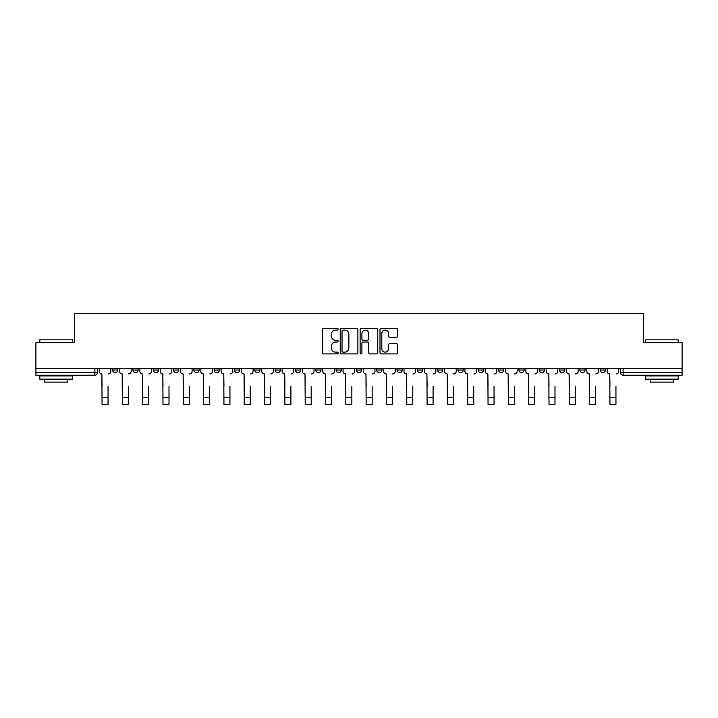 <?xml version="1.0" encoding="UTF-8"?>
<svg xmlns="http://www.w3.org/2000/svg" width="718" height="718" viewBox="0 0 718 718"><rect width="100%" height="100%" fill="white"/><g stroke="black" fill="none" stroke-linecap="round" stroke-linejoin="round"><path stroke-width="1.08" d="M338.16 329.239A0.897 0.897 0 0 0 337.272 328.341L323.683 328.341A1.274 1.274 0 0 0 322.409 329.625L322.409 352.628A1.274 1.274 0 0 0 323.683 353.911L337.272 353.911A0.897 0.897 0 0 0 338.16 353.014A0.897 0.897 0 0 0 337.272 352.116L335.512 352.116A4.093 4.093 0 0 1 331.42 348.033L331.42 346.112A4.093 4.093 0 0 1 335.512 342.019L337.272 342.019A0.897 0.897 0 0 0 338.16 341.122A0.897 0.897 0 0 0 337.272 340.233L335.512 340.233A4.093 4.093 0 0 1 331.42 336.141L331.42 334.22A4.093 4.093 0 0 1 335.512 330.136L337.272 330.136A0.897 0.897 0 0 0 338.16 329.239M600.185 368.603L600.185 370.039L605.391 370.039A2.603 2.603 0 0 1 602.788 372.642A2.603 2.603 0 0 1 600.185 370.039L600.185 368.603M518.926 370.039L518.926 368.603L518.926 370.039A2.603 2.603 0 0 0 521.528 372.642A2.603 2.603 0 0 1 518.926 370.039L524.131 370.039A2.603 2.603 0 0 1 521.528 372.642A2.603 2.603 0 0 0 524.131 370.039L524.131 368.603L524.131 370.039M336.078 368.603L336.078 370.039L341.292 370.039A2.603 2.603 0 0 1 338.681 372.642A2.603 2.603 0 0 1 336.078 370.039L336.078 368.603M275.129 368.603L275.129 370.039L280.343 370.039A2.603 2.603 0 0 1 277.74 372.642A2.603 2.603 0 0 1 275.129 370.039L275.129 368.603M234.499 368.603L234.499 370.039L239.713 370.039A2.603 2.603 0 0 1 237.102 372.642A2.603 2.603 0 0 1 234.499 370.039L234.499 368.603M214.188 368.603L214.188 370.039L219.394 370.039A2.603 2.603 0 0 1 216.791 372.642A2.603 2.603 0 0 1 214.188 370.039L214.188 368.603M173.55 368.603L173.55 370.039L178.764 370.039A2.603 2.603 0 0 1 176.161 372.642A2.603 2.603 0 0 1 173.55 370.039L173.55 368.603M396.354 337.352A1.274 1.274 0 0 0 397.637 336.078L397.637 329.625A1.274 1.274 0 0 0 396.354 328.341L381.276 328.341A1.274 1.274 0 0 0 379.993 329.625L379.993 352.628A1.274 1.274 0 0 0 381.276 353.911L396.354 353.911A1.274 1.274 0 0 0 397.637 352.628L397.637 344.837A1.274 1.274 0 0 0 396.354 343.554L389.901 343.554A1.274 1.274 0 0 0 388.626 344.837L388.626 348.697A3.419 3.419 0 0 1 385.207 352.116A3.419 3.419 0 0 1 381.788 348.697L381.788 333.556A3.419 3.419 0 0 1 385.207 330.136A3.419 3.419 0 0 1 388.626 333.556L388.626 336.078A1.274 1.274 0 0 0 389.901 337.352L396.354 337.352M35.9 368.603L35.9 342.692L74.708 342.692L74.708 313.649L643.292 313.649L643.292 342.692L682.1 342.692L682.1 368.603L35.9 368.603L35.9 372.642L97.495 372.642L97.495 368.603L97.495 372.642A2.603 2.603 0 0 1 94.893 375.245L35.9 375.245L35.9 372.642M357.878 329.625A1.274 1.274 0 0 0 356.604 328.341L341.517 328.341A1.274 1.274 0 0 0 340.242 329.625L340.242 352.628A1.274 1.274 0 0 0 341.517 353.911L356.604 353.911A1.274 1.274 0 0 0 357.878 352.628L357.878 329.625M361.396 328.341L376.483 328.341A1.274 1.274 0 0 1 377.758 329.625L377.758 352.628A1.274 1.274 0 0 1 376.483 353.911L370.021 353.911A1.274 1.274 0 0 1 368.747 352.628L368.747 343.303A1.274 1.274 0 0 0 367.472 342.019L363.182 342.019A1.274 1.274 0 0 0 361.908 343.303L361.908 353.014A0.897 0.897 0 0 1 361.01 353.911A0.897 0.897 0 0 1 360.122 353.014L360.122 329.625A1.274 1.274 0 0 1 361.396 328.341M620.505 368.603L620.505 372.642L682.1 372.642L682.1 375.245L623.107 375.245A2.603 2.603 0 0 1 620.505 372.642L620.505 368.603M682.1 368.603L682.1 372.642M605.391 368.603L605.391 370.039L605.391 368.603M579.866 368.603L579.866 370.039L585.08 370.039L585.08 368.603L585.08 370.039A2.603 2.603 0 0 1 582.477 372.642A2.603 2.603 0 0 1 579.866 370.039A2.603 2.603 0 0 0 582.477 372.642M564.761 368.603L564.761 370.039A2.603 2.603 0 0 1 562.158 372.642A2.603 2.603 0 0 1 559.555 370.039L564.761 370.039M559.555 368.603L559.555 370.039M539.236 368.603L539.236 370.039L544.45 370.039L544.45 368.603L544.45 370.039A2.603 2.603 0 0 1 541.839 372.642A2.603 2.603 0 0 1 539.236 370.039A2.603 2.603 0 0 0 541.839 372.642M498.606 368.603L498.606 370.039L503.812 370.039L503.812 368.603L503.812 370.039A2.603 2.603 0 0 1 501.209 372.642A2.603 2.603 0 0 1 498.606 370.039A2.603 2.603 0 0 0 501.209 372.642M483.501 370.039L483.501 368.603L483.501 370.039A2.603 2.603 0 0 1 480.898 372.642A2.603 2.603 0 0 1 478.287 370.039L483.501 370.039A2.603 2.603 0 0 1 480.898 372.642M478.287 368.603L478.287 370.039M463.182 368.603L463.182 370.039A2.603 2.603 0 0 1 460.579 372.642A2.603 2.603 0 0 1 457.976 370.039L463.182 370.039A2.603 2.603 0 0 1 460.579 372.642M457.976 368.603L457.976 370.039M442.871 368.603L442.871 370.039A2.603 2.603 0 0 1 440.26 372.642A2.603 2.603 0 0 1 437.657 370.039L442.871 370.039M437.657 368.603L437.657 370.039M422.552 368.603L422.552 370.039A2.603 2.603 0 0 1 419.949 372.642A2.603 2.603 0 0 1 417.346 370.039L422.552 370.039M417.346 368.603L417.346 370.039M402.233 368.603L402.233 370.039A2.603 2.603 0 0 1 399.63 372.642A2.603 2.603 0 0 1 397.027 370.039L402.233 370.039M397.027 368.603L397.027 370.039M381.922 368.603L381.922 370.039A2.603 2.603 0 0 1 379.319 372.642A2.603 2.603 0 0 1 376.708 370.039A2.603 2.603 0 0 0 379.319 372.642M376.708 368.603L376.708 370.039L381.922 370.039M361.603 368.603L361.603 370.039A2.603 2.603 0 0 1 359 372.642A2.603 2.603 0 0 1 356.397 370.039A2.603 2.603 0 0 0 359 372.642M356.397 368.603L356.397 370.039L361.603 370.039M341.292 368.603L341.292 370.039A2.603 2.603 0 0 1 338.681 372.642M320.973 368.603L320.973 370.039A2.603 2.603 0 0 1 318.37 372.642A2.603 2.603 0 0 1 315.767 370.039L320.973 370.039M315.767 368.603L315.767 370.039M300.654 368.603L300.654 370.039A2.603 2.603 0 0 1 298.051 372.642A2.603 2.603 0 0 1 295.448 370.039L300.654 370.039L300.654 368.603M295.448 368.603L295.448 370.039M280.343 368.603L280.343 370.039M260.024 368.603L260.024 370.039A2.603 2.603 0 0 1 257.421 372.642A2.603 2.603 0 0 1 254.818 370.039L260.024 370.039L260.024 368.603M254.818 368.603L254.818 370.039M239.713 368.603L239.713 370.039L239.713 368.603M219.394 370.039L219.394 368.603L219.394 370.039A2.603 2.603 0 0 1 216.791 372.642M199.074 368.603L199.074 370.039A2.603 2.603 0 0 1 196.472 372.642A2.603 2.603 0 0 1 193.869 370.039A2.603 2.603 0 0 0 196.472 372.642A2.603 2.603 0 0 0 199.074 370.039L199.074 368.603M193.869 368.603L193.869 370.039L199.074 370.039M178.764 368.603L178.764 370.039M158.445 368.603L158.445 370.039A2.603 2.603 0 0 1 155.842 372.642A2.603 2.603 0 0 1 153.239 370.039A2.603 2.603 0 0 0 155.842 372.642A2.603 2.603 0 0 0 158.445 370.039L153.239 370.039L153.239 368.603M132.92 368.603L132.92 370.039L138.134 370.039L138.134 368.603L138.134 370.039A2.603 2.603 0 0 1 135.523 372.642A2.603 2.603 0 0 1 132.92 370.039A2.603 2.603 0 0 0 135.523 372.642M112.609 368.603L112.609 370.039L117.815 370.039L117.815 368.603L117.815 370.039A2.603 2.603 0 0 1 115.212 372.642A2.603 2.603 0 0 1 112.609 370.039A2.603 2.603 0 0 0 115.212 372.642M94.893 368.603L94.893 375.245A2.603 2.603 0 0 0 97.495 372.642M342.926 330.136A0.897 0.897 0 0 0 342.028 331.025L342.028 351.228A0.897 0.897 0 0 0 342.926 352.116L344.775 352.116A4.093 4.093 0 0 0 348.867 348.033L348.867 334.22A4.093 4.093 0 0 0 344.775 330.136L342.926 330.136M368.747 333.619A3.419 3.419 0 0 0 365.327 330.199A3.419 3.419 0 0 0 361.908 333.619L361.908 338.95A1.274 1.274 0 0 0 363.182 340.233L367.472 340.233A1.274 1.274 0 0 0 368.747 338.95L368.747 333.619M99.255 371.341L99.255 368.603L99.255 371.341A2.603 2.603 0 0 0 101.857 373.943L102.055 386.32M101.857 373.943L102.055 404.351L108.05 404.351L108.05 386.32M110.85 371.341L110.85 368.603L110.85 371.341A2.603 2.603 0 0 1 108.238 373.943M108.05 404.351L102.055 404.351M119.574 371.341L119.574 368.603L119.574 371.341A2.603 2.603 0 0 0 122.177 373.943L122.374 386.32M122.177 373.943L122.374 404.351L128.36 404.351L128.36 386.32M131.161 371.341L131.161 368.603L131.161 371.341A2.603 2.603 0 0 1 128.558 373.943M139.884 371.341L139.884 368.603L139.884 371.341A2.603 2.603 0 0 0 142.496 373.943L142.685 386.32M142.496 373.943L142.685 404.351L148.68 404.351L148.68 386.32M151.48 371.341L151.48 368.603L151.48 371.341A2.603 2.603 0 0 1 148.877 373.943M128.36 404.351L122.374 404.351M148.68 404.351L142.685 404.351M39.804 339.82L72.365 339.82L39.804 339.82L39.804 342.692M72.365 379.149L39.804 379.149L39.804 375.9L72.365 375.9L72.365 379.149M67.806 379.149L67.806 382.147L44.363 382.147L44.363 379.149M645.635 339.82L678.196 339.82L645.635 339.82L645.635 342.692M678.196 379.149L645.635 379.149L645.635 375.9L678.196 375.9L678.196 379.149M673.637 379.149L673.637 382.147L650.194 382.147L650.194 379.149M160.204 371.341L160.204 368.603L160.204 371.341A2.603 2.603 0 0 0 162.806 373.943L163.004 386.32M162.806 373.943L163.004 404.351L168.999 404.351L168.999 386.32M171.79 371.341L171.79 368.603L171.79 371.341A2.603 2.603 0 0 1 169.188 373.943M180.523 371.341L180.523 368.603L180.523 371.341A2.603 2.603 0 0 0 183.126 373.943L183.323 386.32M183.126 373.943L183.323 404.351L189.31 404.351L189.31 386.32M192.11 371.341L192.11 368.603L192.11 371.341A2.603 2.603 0 0 1 189.507 373.943M200.834 371.341L200.834 368.603L200.834 371.341A2.603 2.603 0 0 0 203.436 373.943L203.634 386.32M203.436 373.943L203.634 404.351L209.629 404.351L209.629 386.32M212.429 371.341L212.429 368.603L212.429 371.341A2.603 2.603 0 0 1 209.818 373.943M168.999 404.351L163.004 404.351M189.31 404.351L183.323 404.351M209.629 404.351L203.634 404.351M221.153 371.341L221.153 368.603L221.153 371.341A2.603 2.603 0 0 0 223.756 373.943L223.953 386.32M223.756 373.943L223.953 404.351L229.939 404.351L229.939 386.32M232.74 371.341L232.74 368.603L232.74 371.341A2.603 2.603 0 0 1 230.137 373.943M229.939 404.351L223.953 404.351M241.463 371.341L241.463 368.603L241.463 371.341A2.603 2.603 0 0 0 244.075 373.943L244.264 386.32M244.075 373.943L244.264 404.351L250.259 404.351L250.259 386.32M253.059 371.341L253.059 368.603L253.059 371.341A2.603 2.603 0 0 1 250.456 373.943M250.259 404.351L244.264 404.351M261.783 371.341L261.783 368.603L261.783 371.341A2.603 2.603 0 0 0 264.386 373.943L264.583 386.32M264.386 373.943L264.583 404.351L270.578 404.351L270.578 386.32M273.37 371.341L273.37 368.603L273.37 371.341A2.603 2.603 0 0 1 270.767 373.943M270.578 404.351L264.583 404.351M282.102 371.341L282.102 368.603L282.102 371.341A2.603 2.603 0 0 0 284.705 373.943L284.902 386.32M284.705 373.943L284.902 404.351L290.889 404.351L290.889 386.32M293.689 371.341L293.689 368.603L293.689 371.341A2.603 2.603 0 0 1 291.086 373.943M290.889 404.351L284.902 404.351M302.413 371.341L302.413 368.603L302.413 371.341A2.603 2.603 0 0 0 305.015 373.943L305.213 386.32M305.015 373.943L305.213 404.351L311.208 404.351L311.208 386.32M314.008 371.341L314.008 368.603L314.008 371.341A2.603 2.603 0 0 1 311.397 373.943M311.208 404.351L305.213 404.351M322.732 371.341L322.732 368.603L322.732 371.341A2.603 2.603 0 0 0 325.335 373.943L325.532 386.32M325.335 373.943L325.532 404.351L331.519 404.351L331.519 386.32M334.319 371.341L334.319 368.603L334.319 371.341A2.603 2.603 0 0 1 331.716 373.943M331.519 404.351L325.532 404.351M343.042 371.341L343.042 368.603L343.042 371.341A2.603 2.603 0 0 0 345.654 373.943L345.843 386.32M345.654 373.943L345.843 404.351L351.838 404.351L351.838 386.32M354.638 371.341L354.638 368.603L354.638 371.341A2.603 2.603 0 0 1 352.035 373.943M351.838 404.351L345.843 404.351M363.362 371.341L363.362 368.603L363.362 371.341A2.603 2.603 0 0 0 365.965 373.943L366.162 386.32M365.965 373.943L366.162 404.351L372.157 404.351L372.157 386.32M374.958 371.341L374.958 368.603L374.958 371.341A2.603 2.603 0 0 1 372.346 373.943M372.157 404.351L366.162 404.351M383.681 371.341L383.681 368.603L383.681 371.341A2.603 2.603 0 0 0 386.284 373.943L386.481 386.32M386.284 373.943L386.481 404.351L392.468 404.351L392.468 386.32M395.268 371.341L395.268 368.603L395.268 371.341A2.603 2.603 0 0 1 392.665 373.943M392.468 404.351L386.481 404.351M403.992 371.341L403.992 368.603L403.992 371.341A2.603 2.603 0 0 0 406.603 373.943L406.792 386.32M406.603 373.943L406.792 404.351L412.787 404.351L412.787 386.32M415.587 371.341L415.587 368.603L415.587 371.341A2.603 2.603 0 0 1 412.985 373.943M412.787 404.351L406.792 404.351M424.311 371.341L424.311 368.603L424.311 371.341A2.603 2.603 0 0 0 426.914 373.943L427.111 386.32M426.914 373.943L427.111 404.351L433.098 404.351L433.098 386.32M435.898 371.341L435.898 368.603L435.898 371.341A2.603 2.603 0 0 1 433.295 373.943M433.098 404.351L427.111 404.351M444.63 371.341L444.63 368.603L444.63 371.341A2.603 2.603 0 0 0 447.233 373.943L447.422 386.32M447.233 373.943L447.422 404.351L453.417 404.351L453.417 386.32M456.217 371.341L456.217 368.603L456.217 371.341A2.603 2.603 0 0 1 453.614 373.943M453.417 404.351L447.422 404.351M464.941 371.341L464.941 368.603L464.941 371.341A2.603 2.603 0 0 0 467.544 373.943L467.741 386.32M467.544 373.943L467.741 404.351L473.736 404.351L473.736 386.32M476.537 371.341L476.537 368.603L476.537 371.341A2.603 2.603 0 0 1 473.925 373.943M473.736 404.351L467.741 404.351M485.26 371.341L485.26 368.603L485.26 371.341A2.603 2.603 0 0 0 487.863 373.943L488.06 386.32M487.863 373.943L488.06 404.351L494.047 404.351L494.047 386.32M496.847 371.341L496.847 368.603L496.847 371.341A2.603 2.603 0 0 1 494.244 373.943M494.047 404.351L488.06 404.351M505.571 371.341L505.571 368.603L505.571 371.341A2.603 2.603 0 0 0 508.182 373.943L508.371 386.32M508.182 373.943L508.371 404.351L514.366 404.351L514.366 386.32M517.166 371.341L517.166 368.603L517.166 371.341A2.603 2.603 0 0 1 514.564 373.943M514.366 404.351L508.371 404.351M525.89 371.341L525.89 368.603L525.89 371.341A2.603 2.603 0 0 0 528.493 373.943L528.69 386.32M528.493 373.943L528.69 404.351L534.677 404.351L534.677 386.32M537.477 371.341L537.477 368.603L537.477 371.341A2.603 2.603 0 0 1 534.874 373.943M534.677 404.351L528.69 404.351M546.21 371.341L546.21 368.603L546.21 371.341A2.603 2.603 0 0 0 548.812 373.943L549.001 386.32M548.812 373.943L549.001 404.351L554.996 404.351L554.996 386.32M557.796 371.341L557.796 368.603L557.796 371.341A2.603 2.603 0 0 1 555.193 373.943M554.996 404.351L549.001 404.351M566.52 371.341L566.52 368.603L566.52 371.341A2.603 2.603 0 0 0 569.123 373.943L569.32 386.32M569.123 373.943L569.32 404.351L575.315 404.351L575.315 386.32M578.116 371.341L578.116 368.603L578.116 371.341A2.603 2.603 0 0 1 575.504 373.943M575.315 404.351L569.32 404.351M586.839 371.341L586.839 368.603L586.839 371.341A2.603 2.603 0 0 0 589.442 373.943L589.64 386.32M589.442 373.943L589.64 404.351L595.626 404.351L595.626 386.32M598.426 371.341L598.426 368.603L598.426 371.341A2.603 2.603 0 0 1 595.823 373.943M595.626 404.351L589.64 404.351M607.15 371.341L607.15 368.603L607.15 371.341A2.603 2.603 0 0 0 609.761 373.943L609.95 386.32M609.761 373.943L609.95 404.351L615.945 404.351L615.945 386.32M618.745 371.341L618.745 368.603L618.745 371.341A2.603 2.603 0 0 1 616.143 373.943M615.945 404.351L609.95 404.351M623.107 368.603L623.107 375.245M108.05 397.772L102.055 397.772M128.36 397.772L122.374 397.772M148.68 397.772L142.685 397.772M168.999 397.772L163.004 397.772M189.31 397.772L183.323 397.772M209.629 397.772L203.634 397.772M229.939 397.772L223.953 397.772M250.259 397.772L244.264 397.772M270.578 397.772L264.583 397.772M290.889 397.772L284.902 397.772M311.208 397.772L305.213 397.772M331.519 397.772L325.532 397.772M351.838 397.772L345.843 397.772M372.157 397.772L366.162 397.772M392.468 397.772L386.481 397.772M412.787 397.772L406.792 397.772M433.098 397.772L427.111 397.772M453.417 397.772L447.422 397.772M473.736 397.772L467.741 397.772M494.047 397.772L488.06 397.772M514.366 397.772L508.371 397.772M534.677 397.772L528.69 397.772M554.996 397.772L549.001 397.772M575.315 397.772L569.32 397.772M595.626 397.772L589.64 397.772M615.945 397.772L609.95 397.772M72.365 342.692L72.365 339.82M64.943 375.9L64.943 375.245M47.226 375.9L47.226 375.245M678.196 342.692L678.196 339.82M670.774 375.9L670.774 375.245M653.057 375.9L653.057 375.245"/></g></svg>
